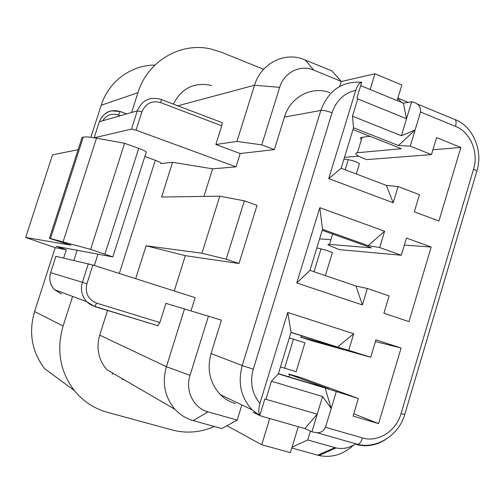 <?xml version="1.0" encoding="UTF-8"?>
<svg xmlns="http://www.w3.org/2000/svg" width="504" height="504" viewBox="0 0 504 504"><rect width="100%" height="100%" fill="white"/><g stroke="black" fill="none" stroke-linecap="round" stroke-linejoin="round"><path stroke-width="0.76" d="M73.899 260.379L77.144 250.286M94.33 265.507L97.965 254.161M379.688 247.546L384.602 231.229L368.185 245.624L379.688 247.546L401.297 255.257L406.457 238.052L431.178 247.048L404.347 245.076M296.78 282.958L362.395 304.926L355.975 286.033L309.966 270.358L296.78 282.958L319.82 207.679L384.602 231.229M362.395 304.926L367.353 288.483L389.113 295.911L383.916 313.255L408.958 321.628L431.178 247.048M355.975 286.033L367.353 288.483M332.243 253.039L332.356 252.674C329.962 251.427 326.183 250.16 321.017 248.875L316.821 247.936M330.133 239.639L319.586 238.864M322.201 230.322L371.467 247.861L329.49 244.39C327.902 244.27 327.556 244.528 328.444 245.177L339.394 249.619L401.297 255.257M309.966 270.358L322.497 229.345L319.82 207.679M322.497 229.345L368.185 245.624M144.837 156.492L154.659 160.026C158.193 161.318 160.367 162.338 161.185 163.088L160.915 163.617L172.576 162.301L212.6 168.827L236.011 166.849L136.055 130.171L131.475 129.093L137.321 110.848L99.345 121.729C103.459 112.354 110.42 108.946 120.223 111.51L126.668 113.898M325.162 388.017L278.34 373.886L271.435 381.251L322.579 396.522L331.185 408.492L325.162 388.017L358.357 398.506L353.09 416.09L378.58 423.606L353.776 413.797M332.054 112.789C327.247 111.006 323.505 110.225 320.821 110.452C328.306 90.707 341.643 81.289 360.826 82.209L361.721 82.259C359.591 82.517 357.601 85.207 355.755 90.323C344.207 92.982 336.307 100.472 332.054 112.789L253.279 369.155C249.738 382.215 251.95 393.624 259.906 403.395C258.476 409.021 258.445 413.015 259.818 415.384L264.833 398.985L317.249 414.162L311.907 431.846L316.802 432.709C320.683 432.93 323.593 431.122 325.521 427.285L336.212 391.829M278.34 373.886L291.041 332.306L287.752 312.436L353.701 333.78L348.718 350.324L337.535 347.061L353.701 333.78M378.58 423.606L401.102 348.012L375.94 339.854L370.711 357.298L311.699 340.717L300.434 337.069L301.216 337.17L301.631 335.809M278.403 373.672L328.885 388.905L289.813 374.604C288.338 374.062 288.112 373.911 289.132 374.144L300.529 377.464L358.357 398.506M296.113 371.731L280.47 366.918M304.926 342.789L289.334 337.901M401.102 348.012L375.423 341.58M291.041 332.306L337.535 347.061M301.216 337.17L341.132 348.34L291.003 332.432M370.711 357.298L348.718 350.324M265.948 399.187L271.435 381.251M322.579 396.522L317.249 414.162L304.895 428.583L261.702 416.241L253.021 412.411L259.818 415.384M311.907 431.846L304.895 428.583M398.072 186.543L393.183 202.766L386.373 185.415L398.072 186.543L419.454 194.695L414.32 211.806L438.934 221.017L460.858 147.42L432.904 149.801M386.373 185.415L341.17 168.242L328.721 178.611L355.755 90.323M393.183 202.766L328.721 178.611M361.721 82.259L356.914 97.978L357.783 98.91L406.514 118.717L401.379 135.715L352.498 116.185L357.783 98.91M403.395 103.15L411.642 101.751L406.514 118.717L403.395 103.15L360.688 85.623M253.279 369.155L242.229 365.564L320.821 110.452L284.432 117.098C290.272 96.995 311.793 85.623 329.774 92.635M341.17 168.242L353.531 127.777L352.498 116.185M460.858 147.42L436.565 137.605L431.474 154.589L366.748 159.611L363.535 158.369C359.699 156.87 357.223 155.541 356.114 154.388C355.32 153.462 355.755 152.914 357.424 152.737L362.137 137.271L370.056 136.326M360.788 139.066C360.001 138.096 360.454 137.498 362.137 137.271M352.976 129.578L401.398 148.705L357.424 152.737M359.239 164.354L359.446 163.668C357.197 162.023 353.462 160.688 348.245 159.68L343.98 159.037M358.596 156.139L344.497 157.343M431.474 154.589L410.237 146.154L415.088 130.057L401.379 135.715M353.531 127.777L398.425 145.543L410.237 146.154M398.425 145.543L415.088 130.057L420.531 111.995C420.998 106.546 418.15 103.156 412.001 101.827L411.642 101.751M397.133 100.573L401.858 85.006L374.945 73.767L370.15 89.473M341.233 81.547L374.945 73.767M401.619 102.419L397.757 98.519M408.133 102.343L397.883 98.116M339.734 86.411L341.277 81.396L331.972 70.932L301.833 58.672C282.675 52.29 260.669 64.386 254.526 85.226L236.93 141.435L215.851 144.497L221.741 125.761C222.34 123.619 222.296 122.516 221.59 122.453L161.06 99.445M341.277 81.396L313.759 70.113C300.384 64.247 284.017 72.393 279.67 87.368L261.778 144.856L274.346 149.6L240.169 153.537L215.851 144.497M261.778 144.856L236.93 141.435M284.432 117.098L274.346 149.6M211.598 85.472C194.475 81.818 181.73 88.036 173.357 104.12M219.794 196.169L244.346 200.844L226.17 259.214L238.991 263.504L185.321 255.673L146.122 245.782L201.934 253.222L219.794 196.169L161.57 197.039L172.576 162.301M244.346 200.844L257.034 205.374L238.991 263.504M203.937 196.409L212.6 168.827M226.17 259.214L201.934 253.222M174.239 290.972L185.321 255.673M135.689 278.687L146.122 245.782M55.913 256.303L92.881 265.041L86.908 283.708L82.385 282.303C80.331 289.63 81.761 296.075 86.675 301.631L94.626 306.545L155.062 324.859M191.022 310.76L195.13 297.625L92.881 265.041M86.908 283.708C84.905 293.063 88.175 299.546 96.711 303.156L159.875 322.535L157.639 325.798M159.875 322.535L165.904 303.351L221.413 320.135L211.044 353.531C206.753 369.552 209.859 383.261 220.374 394.651C224.689 398.91 229.704 401.871 235.412 403.534M184.54 308.788L166.408 366.704C161.923 382.977 164.789 397.19 175.001 409.343C180.06 414.849 186.127 418.61 193.208 420.62L221.773 428.551L237.201 420.084L241.725 405.348M208.473 316.071L190.021 375.348C184.899 390.695 193.612 408.171 208.026 411.856L237.201 420.084M155.32 160.266L119.309 273.464M107.579 310.351L99.691 335.129C96.018 348.251 98.406 359.78 106.867 369.722L175.001 409.343M236.011 166.849L240.169 153.537M94.273 137.787L131.475 129.093M259.906 403.395L287.752 312.436M269.728 418.534L261.727 444.742L226.958 425.704M261.727 444.742L290.405 452.661L298.274 426.693M123.833 379.588L121.949 379.052M291.816 448.006L319.038 455.534C331.682 458.035 343.13 454.614 353.373 445.259M292.055 447.206L307.705 439.973L310.376 431.134M307.705 439.973L335.922 447.905C342.865 449.398 349.461 448.024 355.729 443.785M34.581 311.541L63.113 326C56.221 349.952 59.957 371.473 74.321 390.562L44.629 368.676C31.809 351.716 28.457 332.671 34.581 311.541L55.207 247.678L25.666 237.453L70.925 245.171L49.424 238.348L82.064 137.466L83.267 137.17L50.488 238.518L49.424 238.348M74.321 390.562C83.135 401.348 94.153 408.593 107.365 412.291L172.255 429.994C186.518 433.686 200.535 432.514 214.313 426.479M131.601 112.487L137.964 92.654C147.571 61.047 180.734 41.794 210.956 49.014L221.174 52.17L263.605 69.287M90.859 137.296L101.203 105.26C108.612 81.509 131.216 64.89 154.904 65.111M78.114 149.688L52.517 154.867L52.202 155.831M146.091 152.649L146.286 151.943C145.234 151.036 142.708 149.852 138.72 148.384L124.608 143.287L90.607 249.354L50.488 238.518M124.608 143.287L96.516 138.172C89.888 136.981 85.472 136.647 83.267 137.17M63.649 258.042L66.301 249.814L56.341 246.412L112.833 256.933L90.607 249.354M66.301 249.814L55.207 247.678M63.113 326L72.608 296.409M112.26 374.447L112.688 373.105M321.017 248.875L314.036 271.744M329.49 244.39L332.646 234.039M99.282 121.911L99.345 121.729C101.701 115.794 105.834 112.178 111.749 110.867L120.223 111.51M102.715 120.765C106.502 114.956 111.712 113.016 118.352 114.95L120.198 111.516L126.643 113.91M136.055 130.171L141.907 111.882L137.321 110.848C141.958 100.214 149.764 96.371 160.745 99.326C161.337 99.345 161.318 100.447 160.681 102.627L221.741 125.761M141.907 111.882C145.612 103.352 151.874 100.264 160.681 102.627M161.11 163.012L160.915 163.617M289.107 376.904L289.813 374.604M293.467 339.154L284.577 368.266M325.521 427.285L362.477 437.938C361.381 441.334 359.887 443.495 357.998 444.434L356.164 444.471M356.763 444.635C366.44 447.01 375.789 445.479 384.798 440.042M362.477 437.938C377.987 442.77 396.213 431.077 401.045 413.601L404.737 414.509M401.045 413.601L473.571 169.098L476.923 170.938L476.633 171.908M348.245 159.68L345.164 169.76M473.571 169.098C478.863 152.391 470.408 132.124 455.534 126.372L420.531 111.995M455.534 126.372C456.681 121.716 456.038 119.259 453.6 119.02L416.909 103.855M313.759 70.113L305.109 59.856M279.67 87.368L254.526 85.226L177.805 105.815M55.919 256.278L50.646 272.664C48.819 279.096 50.098 284.766 54.464 289.674L61.538 294.027M50.639 272.658L82.385 282.303L88.351 263.68M96.711 303.156L94.626 306.545M190.021 375.348L166.408 366.704L99.691 335.129M118.352 114.95L120.387 115.7M94.166 137.768L99.345 121.729M258.924 415.271L252.145 409.878C240.931 397.643 237.623 382.87 242.229 365.564L211.044 353.531M208.026 411.856L193.208 420.62M334.984 447.665L317.64 455.181M101.203 105.26L137.964 92.654M52.517 154.867L25.666 237.453M96.516 138.172L63.132 241.687M138.72 148.384L104.971 254.003M62.301 247.521L62.011 248.434M332.356 252.674L325.376 275.606M304.939 342.751L296.094 371.807M316.928 432.709L357.998 444.434C376.034 449.033 398.708 435.847 404.699 414.635L476.923 170.938C483.588 149.726 471.92 125.698 455.225 119.637M359.446 163.668L356.303 173.987M50.224 274.157C49.052 280.243 50.463 285.415 54.464 289.674L86.675 301.631L89.863 304.227L93.593 306.06L158.004 325.76M220.374 394.651L252.145 409.878L259.661 415.403M335.922 447.905L319.038 455.534M146.286 151.943L112.858 256.757"/></g></svg>
